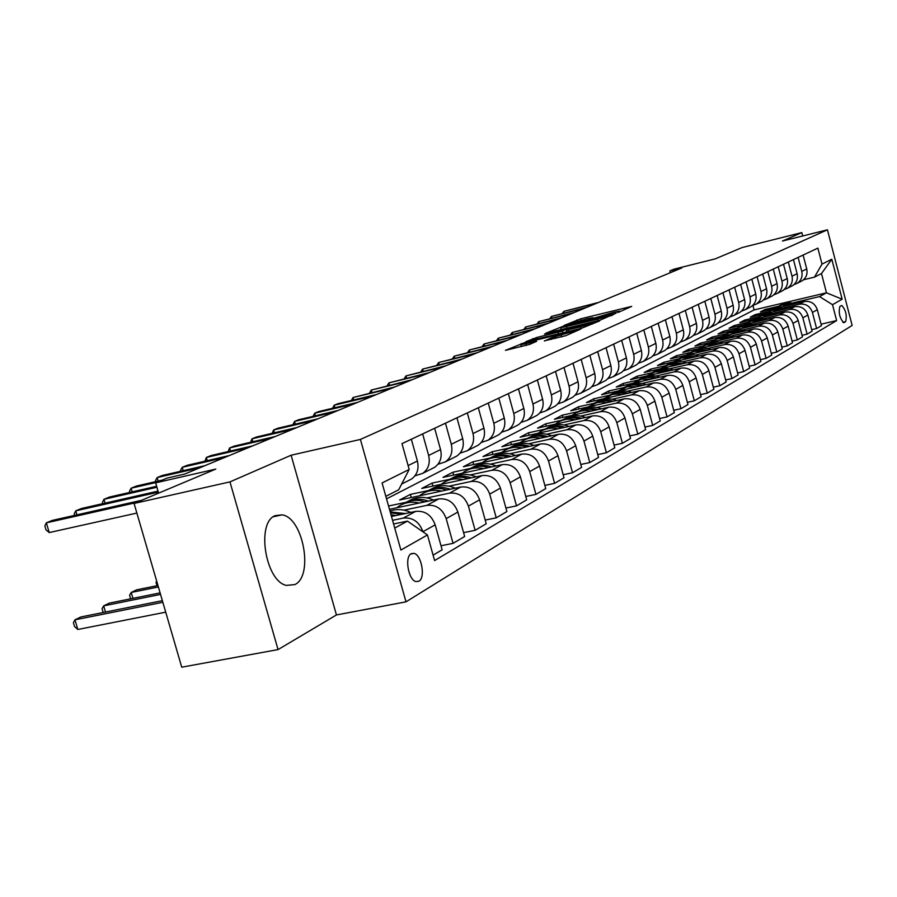 <?xml version="1.0" encoding="UTF-8"?>
<svg xmlns="http://www.w3.org/2000/svg" width="897" height="897" viewBox="0 0 897 897"><rect width="100%" height="100%" fill="white"/><g stroke="black" fill="none" stroke-linecap="round" stroke-linejoin="round"><path stroke-width="1.35" d="M618.739 312.19L631.679 306.393L580.841 318.771L564.247 325.376L587.019 318.771L592.962 317.639L590.663 318.951L591.975 318.704L613.503 312.324L619.614 311.169L617.394 312.448L618.739 312.19M294.821 584.597C313.86 575.997 303.231 517.737 282.163 514.844L275.155 515.64C256.082 522.581 265.299 580.953 286.266 585.393L294.821 584.597M418.899 581.245C425.649 577.915 421.579 554.839 414.01 553.359L411.196 553.684C404.424 556.745 408.314 579.888 415.883 581.57L418.899 581.245M544.378 340.838L565.76 335.691L580.864 329.008L525.575 342.25L505.415 350.368L529.791 344.347L536.653 341.308L520.843 344.751L532.784 340.838L567.958 332.35L573.127 331.397L550.949 338.001L544.434 341.017M802.703 235.989L801.828 232.592L742.144 247.538L715.122 258.908L674.185 269.122L669.824 270.916L681.843 267.923L184.67 474.065L167.268 478.056L155.63 482.844L158.612 493.137M229.968 481.891L278.048 649.585L336.442 614.95L291.11 455.228L229.968 481.891L134.079 503.464L215.773 469.086L155.63 482.844M291.11 455.228L360.415 439.429L827.426 229.811L852.15 325.454L405.993 601.842L360.415 439.429M801.828 232.592L782.419 241.046L827.426 229.811M599.947 320.218L616.026 313.21L564.426 325.746L545.757 333.247L599.947 320.218M599.622 320.924L581.099 328.425L526.012 341.622L536.899 337.44L562.352 331.049L566.691 329.098L544.546 334.032L599.622 320.924M278.048 649.585L181.732 667.189L134.079 503.464M841.453 305.574L839.895 306.471C838.37 312.638 839.626 318.054 843.685 322.718L845.624 321.675C847.116 315.475 845.849 310.082 841.812 305.473L841.453 305.574M386.54 498.867L754.085 309.925L826.473 292.803L821.484 273.551L814.487 277.128L822.011 264.11L817.862 248.121L401.991 443.634L409.189 469.456L398.705 489.773L385.833 496.355M822.011 264.11L831.811 259.233L842.16 299.206L832.517 304.688L819.544 296.582L793.419 302.749M821.08 324.176L836.643 320.588L832.517 304.688M836.643 320.588L434.608 560.569L427.454 534.948L400.892 550.052L382.077 482.945L409.189 469.456M336.442 614.95L405.993 601.842M669.824 270.916L670.294 272.71M754.085 309.925L752.908 305.451M778.181 306.348L765.175 309.42L760.409 311.898L774.492 308.579M819.544 296.582L826.473 292.803L842.16 299.206M394.725 528.064L407.473 521.123L393.581 523.994M423.014 531.865L422.969 531.697C419.213 521.751 412.654 517.21 403.28 518.085L392.561 520.316M433.094 555.142L442.131 549.805L435.168 524.835C431.468 514.99 424.965 510.516 415.681 511.391L391.473 516.448M440.999 545.757L453.063 543.347L446.19 518.623C442.524 508.891 436.088 504.462 426.871 505.347L403.964 510.146M453.063 543.347L464.657 536.496L457.874 512.052C454.252 502.421 447.872 498.048 438.745 498.945L389.466 509.305M463.581 532.639L475.118 530.318L468.425 506.11C464.837 496.579 458.524 492.262 449.464 493.148L426.961 497.902M405.993 502.331L388.547 506.02M475.118 530.318L486.219 523.758L479.603 499.82C476.06 490.39 469.804 486.129 460.823 487.015L399.613 499.999L410.355 494.404L411.23 497.532M485.199 520.081L496.243 517.827L489.706 494.124C486.208 484.795 480.007 480.579 471.093 481.476L448.993 486.174M428.34 490.569L410.355 494.404M496.243 517.827L506.883 511.548L500.425 488.091C496.972 478.863 490.816 474.692 481.992 475.589L421.747 488.461L432.051 483.091L432.881 486.084M505.919 508.038L516.504 505.863L510.113 482.642C506.693 473.504 500.604 469.378 491.836 470.275L470.129 474.928M449.767 479.29L432.051 483.091M516.504 505.863L526.707 499.831L520.406 476.856C517.02 467.808 510.976 463.727 502.286 464.624L442.983 477.383L452.884 472.226L453.68 475.085M525.788 496.478L535.935 494.382L529.701 471.62C526.348 462.661 520.361 458.625 511.738 459.522L490.412 464.13M470.342 468.458L452.884 472.226M535.935 494.382L545.735 488.596L539.579 466.059C536.26 457.19 530.329 453.209 521.774 454.106L463.39 466.743L472.898 461.787L473.661 464.523M544.86 485.389L554.604 483.348L548.504 461.024C545.23 452.245 539.344 448.309 530.856 449.206L509.888 453.759M511.055 456.427C503.553 453.882 496.579 454.431 490.11 458.053L472.898 461.787M554.604 483.348L564.011 477.787L557.99 455.687C554.75 446.998 548.919 443.096 540.499 443.993L483.001 456.528L492.15 451.752L492.868 454.375M563.181 474.715L572.533 472.753L566.579 450.855C563.372 442.243 557.586 438.386 549.233 439.283L528.625 443.78M509.081 448.052L492.15 451.752M572.533 472.753L581.592 467.404L575.706 445.719C572.521 437.187 566.792 433.374 558.506 434.271L501.872 446.684L510.685 442.098L511.368 444.609M580.796 464.455L589.789 462.56L583.969 441.066C580.819 432.612 575.134 428.844 566.904 429.741L546.632 434.193M527.335 438.431L510.685 442.098M589.789 462.56L598.512 457.414L592.749 436.121C589.632 427.757 583.992 424.023 575.829 424.92L520.047 437.209L528.524 432.791L529.185 435.202M597.75 454.588L606.406 452.75L600.698 431.648C597.615 423.35 592.02 419.65 583.913 420.547L563.978 424.954M544.928 429.17L528.524 432.791M606.406 452.75L614.793 447.782L609.153 426.882C606.103 418.675 600.553 415.008 592.513 415.905L537.55 428.093L545.724 423.821L546.351 426.142M614.064 445.08L622.406 443.286L616.822 422.577C613.795 414.425 608.289 410.804 600.306 411.701L580.684 416.062M561.87 420.233L545.724 423.821M622.406 443.286L630.49 438.51L624.962 417.98C621.969 409.918 616.519 406.33 608.592 407.227L554.413 419.291L562.307 415.176L562.912 417.397M629.795 435.908L637.823 434.182L632.351 413.831C629.38 405.825 623.976 402.271 616.104 403.168L596.797 407.485M578.217 411.622L562.307 415.176M637.823 434.182L645.627 429.573L640.211 409.402C637.274 401.475 631.903 397.965 624.099 398.851L570.694 410.804L578.307 406.834L578.89 408.976M644.954 427.062L652.702 425.391L647.342 405.388C644.427 397.528 639.101 394.052 631.353 394.938L612.337 399.199M594.005 403.314L578.307 406.834M652.702 425.391L660.226 420.94L654.922 401.116C652.041 393.335 646.748 389.881 639.068 390.778L586.414 402.607L593.769 398.784L594.319 400.836M659.587 418.529L667.054 416.903L661.807 397.248C658.947 389.522 653.7 386.114 646.064 386.999L627.339 391.215M609.231 395.297L593.769 398.784M667.054 416.903L674.331 412.609L669.128 393.121C666.292 385.475 661.089 382.088 653.509 382.974L601.595 394.702L608.693 390.991L609.231 392.976M673.714 410.288L680.924 408.718L675.766 389.388C672.963 381.797 667.794 378.444 660.27 379.319L641.837 383.501M623.953 387.538L608.693 390.991M680.924 408.718L687.954 404.558L682.852 385.396C680.061 377.872 674.936 374.554 667.469 375.439L616.261 387.044L623.135 383.468L623.65 385.374M687.36 402.327L694.323 400.791L689.266 381.786C686.508 374.318 681.417 371.033 673.995 371.907L655.842 376.034M638.182 380.048L623.135 383.468M694.323 400.791L701.118 396.777L696.106 377.94C693.381 370.539 688.324 367.277 680.958 368.151L630.456 379.655L637.094 376.191L637.588 378.029M700.546 394.624L707.284 393.144L702.317 374.441C699.604 367.097 694.592 363.868 687.27 364.743L669.375 368.824M651.951 372.793L637.094 376.191M707.284 393.144L713.855 389.253L708.933 370.719C706.253 363.431 701.275 360.235 694.009 361.11L644.181 372.49L650.617 369.138L651.087 370.921M713.306 387.179L719.82 385.732L714.943 367.333C712.285 360.112 707.341 356.928 700.12 357.802L682.482 361.839M665.271 365.785L650.617 369.138M719.82 385.732L726.178 381.976L721.345 363.722C718.71 356.558 713.81 353.418 706.634 354.281L657.467 365.561L663.702 362.321L664.161 364.036M725.651 379.969L731.952 378.568L727.164 360.448C724.552 353.34 719.674 350.222 712.554 351.086L695.175 355.089M678.177 358.991L663.702 362.321M731.952 378.568L738.108 374.924L733.365 356.961C730.775 349.908 725.942 346.814 718.867 347.688L670.339 358.856L676.383 355.705L676.82 357.365M737.603 372.984L743.703 371.616L739.005 353.788C736.426 346.791 731.627 343.719 724.597 344.583L707.464 348.541M690.679 352.409L676.383 355.705M743.703 371.616L749.668 368.095L745.015 350.402C742.458 343.461 737.693 340.423 730.707 341.286L682.819 352.353L688.672 349.303L689.098 350.895M749.174 366.223L755.095 364.888L750.475 347.33C747.941 340.445 743.198 337.429 736.269 338.281L719.372 342.194M702.788 346.029L688.672 349.303M755.095 364.888L760.869 361.48L756.294 344.056C753.783 337.216 749.085 334.233 742.2 335.086L694.917 346.04L700.591 343.08L701.006 344.639M760.398 359.663L766.128 358.374L761.587 341.073C759.097 334.289 754.422 331.318 747.582 332.182L730.909 336.05M714.539 339.851L700.591 343.08M766.128 358.374L771.734 355.055L767.238 337.889C764.76 331.161 760.129 328.224 753.334 329.076L706.645 339.929L712.151 337.059L712.554 338.55M771.274 353.306L776.836 352.039L772.373 335.007C769.918 328.313 765.309 325.398 758.559 326.25L742.111 330.085M725.931 333.852L712.151 337.059M776.836 352.039L782.274 348.832L777.856 331.924C775.412 325.286 770.848 322.393 764.132 323.245L718.037 333.987L723.386 331.206L723.767 332.652M781.836 347.128L787.23 345.906L782.834 329.109C780.412 322.528 775.871 319.657 769.2 320.498L752.975 324.288M736.998 328.022L723.386 331.206M787.23 345.906L792.511 342.789L788.149 326.116C785.761 319.579 781.242 316.731 774.616 317.583L729.093 328.224L734.284 325.521L734.654 326.923M792.073 341.14L797.31 339.941L792.993 323.391C790.616 316.91 786.131 314.085 779.538 314.925L763.526 318.67M747.739 322.371L734.284 325.521M797.31 339.941L802.445 336.913L798.162 320.487C795.796 314.051 791.345 311.248 784.797 312.078L756.272 318.771M754.971 319.074L739.823 322.628L744.869 319.994L745.228 321.361M802.019 335.321L807.109 334.155L802.86 317.841C800.516 311.45 796.088 308.658 789.584 309.499L773.775 313.21M758.178 316.876L744.869 319.994M807.109 334.155L812.088 331.217L807.872 315.015C805.551 308.669 801.156 305.911 794.686 306.74L767.159 313.21M764.782 313.771L750.262 317.19L755.162 314.634L755.509 315.957M811.684 329.67L816.618 328.537L812.435 312.448C810.126 306.135 805.764 303.399 799.339 304.229L783.731 307.906M768.314 311.539L755.162 314.634M816.618 328.537L821.461 325.678L817.313 309.7C815.025 303.444 810.686 300.719 804.306 301.549L777.553 307.862M803.555 279.752L814.487 277.128M793.946 284.618L797.186 283.306C801.256 280.447 802.781 276.478 801.761 271.399L798.128 257.405M784.056 289.619L787.387 288.285C791.513 285.381 793.049 281.355 792.006 276.209L788.317 262.025M773.887 294.765L777.295 293.409C781.466 290.471 783.025 286.39 781.971 281.165L778.215 266.768M763.403 300.058L766.913 298.679C771.128 295.696 772.709 291.559 771.633 286.266L767.81 271.656M752.594 305.518L756.216 304.105C760.488 301.089 762.069 296.896 760.981 291.514L757.09 276.691M741.471 311.147L745.183 309.7C749.511 306.651 751.114 302.39 750.004 296.929L746.057 281.882M729.99 316.955L733.813 315.475C738.197 312.38 739.823 308.063 738.679 302.513L734.665 287.242M718.138 322.942L722.085 321.429C726.525 318.289 728.162 313.905 727.007 308.276L722.915 292.758M705.917 329.121L709.987 327.573C714.472 324.389 716.131 319.937 714.954 314.219L710.794 298.466M693.291 335.489L697.485 333.908C702.037 330.69 703.708 326.172 702.508 320.364L698.27 304.352M680.24 342.082L684.568 340.468C689.188 337.194 690.881 332.608 689.647 326.71L685.33 310.429M666.751 348.899L671.225 347.24C675.901 343.921 677.616 339.257 676.36 333.258L671.954 316.719M652.803 355.941L657.423 354.248C662.154 350.873 663.892 346.141 662.614 340.041L658.129 323.223M638.35 363.24L643.138 361.491C647.937 358.082 649.686 353.272 648.385 347.061L643.811 329.95M623.393 370.786L628.349 369.003C633.215 365.528 634.986 360.639 633.652 354.326L628.988 336.924M607.886 378.612L613.021 376.774C617.955 373.253 619.749 368.286 618.381 361.861L613.626 344.145M591.807 386.73L597.133 384.835C602.145 381.27 603.95 376.213 602.56 369.665L597.694 351.624M575.123 395.151L580.651 393.2C585.73 389.578 587.557 384.432 586.133 377.772L581.166 359.394M557.799 403.885L563.54 401.89C568.698 398.201 570.537 392.964 569.079 386.181L564.011 367.467M539.792 412.968L545.768 410.916C550.993 407.171 552.855 401.834 551.363 394.927L546.172 375.843M521.067 422.409L527.29 420.289C532.583 416.488 534.477 411.061 532.941 404.009L527.638 384.566M501.569 432.231L508.061 430.044C513.443 426.176 515.349 420.659 513.779 413.472L508.341 393.626M481.274 442.468L488.035 440.214C493.496 436.278 495.424 430.65 493.821 423.317L488.26 403.078M460.105 453.131L467.169 450.799C472.708 446.807 474.659 441.066 473.011 433.576L467.315 412.923M438.005 464.254L445.394 461.854C451.023 457.784 452.996 451.931 451.303 444.284L445.461 423.193M414.93 475.87L422.666 473.381C428.385 469.243 430.381 463.267 428.643 455.463L422.644 433.913M765.175 309.42L765.511 310.698M800.662 281.546L802.176 280.783C806.224 277.935 807.737 273.989 806.728 268.943L803.118 255.062M790.986 286.457L792.522 285.683C796.614 282.802 798.151 278.799 797.119 273.686L793.453 259.603M781.029 291.514L782.576 290.729C786.725 287.802 788.272 283.755 787.23 278.563L783.507 264.279M770.781 296.716L772.351 295.92C776.544 292.96 778.114 288.856 777.049 283.587L773.259 269.1M760.23 302.065L761.811 301.269C766.06 298.264 767.641 294.104 766.554 288.767L762.708 274.056M749.354 307.593L750.957 306.774C755.263 303.735 756.855 299.508 755.756 294.093L751.832 279.169M738.141 313.277L739.767 312.448C744.118 309.375 745.732 305.092 744.611 299.587L740.63 284.439M726.581 319.141L728.229 318.312C732.636 315.195 734.273 310.844 733.118 305.26L729.07 289.866M714.651 325.196L716.322 324.355C720.784 321.193 722.433 316.776 721.266 311.102L717.14 295.472M702.34 331.453L704.033 330.589C708.552 327.383 710.222 322.909 709.034 317.146L704.829 301.269M689.625 337.9L691.34 337.037C695.915 333.785 697.608 329.233 696.386 323.38L692.114 307.245M676.484 344.571L678.222 343.686C682.864 340.4 684.568 335.77 683.323 329.827L678.973 313.423M662.894 351.467L664.655 350.57C669.364 347.229 671.079 342.531 669.824 336.487L665.383 319.814M648.845 358.598L650.628 357.69C655.393 354.304 657.131 349.527 655.842 343.383L651.312 326.418M634.291 365.987L636.108 365.068C640.94 361.626 642.689 356.771 641.377 350.514L636.758 333.269M619.222 373.634L621.06 372.704C625.96 369.205 627.743 364.283 626.398 357.914L621.677 340.355M603.603 381.561L605.475 380.608C610.442 377.065 612.236 372.053 610.857 365.572L606.047 347.7M587.412 389.78L589.307 388.816C594.341 385.217 596.157 380.115 594.745 373.522L589.834 355.324M570.604 398.302L572.521 397.337C577.634 393.682 579.473 388.491 578.027 381.774L573.015 363.229M553.146 407.16L555.097 406.173C560.277 402.461 562.139 397.18 560.67 390.341L555.535 371.448M535.016 416.365L536.989 415.367C542.248 411.588 544.12 406.218 542.618 399.243L537.37 379.992M516.145 425.94L518.152 424.931C523.489 421.085 525.384 415.614 523.837 408.505L518.477 388.872M496.512 435.908L498.553 434.877C503.968 430.975 505.886 425.402 504.293 418.148L498.799 398.111M476.06 446.291L478.123 445.237C483.629 441.279 485.569 435.594 483.943 428.183L478.314 407.754M454.734 457.111L456.831 456.046C462.415 452.01 464.377 446.224 462.706 438.667L456.943 417.8M432.477 468.402L434.608 467.326C440.281 463.222 442.266 457.313 440.55 449.588L434.641 428.284M409.234 480.209L411.409 479.099C417.161 474.928 419.168 468.896 417.397 461.013L411.331 439.238M403 481.442L404.558 478.426M407.473 521.123L427.454 534.948M821.484 273.551L831.811 259.233M612.449 314.544L565.872 325.701L560.681 327.831L597.738 319.153L612.449 314.544L612.64 315.251M580.482 326.9L592.132 323.111L586.986 324.075L574.742 327.046L566.265 330.231L580.482 326.9L580.897 328.47M796.289 303.444L788.194 302.592L780.581 305.081M790.134 304.89L781.803 305.07L774.593 308.546M794.024 303.971L786.467 303.399L779.37 305.698M778.17 306.348L785.11 303.937L792.556 304.318M596.348 303.377L563.877 311.36L598.714 302.39M562.374 313.345L563.877 311.36L564.291 312.874M786.691 308.624L778.473 307.738L770.736 310.261M780.356 310.115L771.925 310.284L764.614 313.815M784.359 309.173L776.701 308.568L769.491 310.9M768.258 311.573L775.3 309.129L782.846 309.521M776.813 313.95L768.46 313.042L760.611 315.598M770.299 315.486L761.755 315.643L754.355 319.22M774.425 314.511L766.643 313.883L759.333 316.26M758.055 316.944L765.197 314.466L772.866 314.881M766.655 319.444C760.824 317.639 755.341 318.188 750.195 321.081M759.95 321.014L751.294 321.16L743.804 324.792M764.188 320.016L756.294 319.366L748.872 321.765M747.56 322.472L754.803 319.96L762.585 320.397M584.295 308.366L551.476 316.428L586.728 307.357M549.939 318.469L551.476 316.428L551.902 317.987M571.916 313.502L538.738 321.642L574.416 312.47M537.168 323.739L538.738 321.642L539.164 323.245M559.179 318.783L525.631 326.99L561.757 317.717M524.039 329.154L525.631 326.99L526.079 328.65M756.193 325.095C750.262 323.245 744.689 323.783 739.464 326.732M749.298 326.699L740.53 326.844L732.927 330.522M753.659 325.678L745.631 325.006L738.108 327.439M736.762 328.156L744.106 325.611L752.011 326.071M546.082 324.209L512.165 332.495L548.74 323.111M510.528 334.716L512.165 332.495L512.624 334.211M745.418 330.915C739.397 329.008 733.735 329.558 728.42 332.552M738.309 332.563L729.429 332.697L721.737 336.42M742.806 331.52L734.665 330.802L727.019 333.269M725.628 334.02L733.084 331.442L741.113 331.912M734.307 336.913C728.185 334.951 722.433 335.5 717.039 338.55M726.996 338.606L717.992 338.73L710.2 342.497M731.627 337.53L723.352 336.79L715.593 339.29M714.158 340.064L721.737 337.44L729.878 337.945M722.87 343.103C716.636 341.073 710.783 341.622 705.3 344.728M715.335 344.84L706.208 344.953L698.303 348.776M720.1 343.742L711.691 342.957L703.82 345.491M702.34 346.287L710.032 343.629L718.306 344.156M711.063 349.482C704.728 347.397 698.774 347.935 693.202 351.108M703.293 351.265L694.043 351.366L686.037 355.246M708.215 350.133L699.671 349.325L691.665 351.893M690.141 352.712L697.956 350.009L706.365 350.559M698.886 356.064C692.439 353.923 686.384 354.461 680.711 357.679M690.881 357.903L681.496 357.993L673.367 361.917M695.96 356.737L687.27 355.885L679.13 358.497M677.56 359.349L685.487 356.602L694.043 357.174M532.616 329.793L498.306 338.158L535.341 328.672M496.635 340.445L498.306 338.158L498.788 339.918M518.746 335.545L484.044 343.988L521.549 334.379M482.339 346.343L484.044 343.988L484.548 345.805M504.462 341.465L469.366 349.987L507.354 340.266M467.629 352.42L469.366 349.987L469.882 351.871M489.751 347.565L454.241 356.165L492.722 346.332M452.469 358.677L454.241 356.165L454.779 358.116M474.58 353.855L438.655 362.534L477.653 352.588M436.884 365.113L438.655 362.534L439.216 364.552M686.317 362.859C679.758 360.65 673.591 361.188 667.828 364.474M678.054 364.754L668.534 364.832L660.293 368.813M683.29 363.554L674.454 362.668L666.191 365.314M664.565 366.189L672.615 363.397L681.316 364.003M458.939 360.347L422.588 369.104L462.112 359.024M420.828 371.75L422.588 369.104L423.171 371.19M673.333 369.889C666.65 367.602 660.371 368.14 654.507 371.481M664.8 371.829L655.146 371.896L646.793 375.933M670.216 370.596C664.027 368.79 658.23 369.373 652.814 372.356M651.144 373.264L659.329 370.427L668.175 371.066M442.804 367.03L406.016 375.877L446.078 365.673M404.278 378.59L406.016 375.877L406.621 378.029M659.923 377.144C653.106 374.789 646.715 375.316 640.75 378.736M651.099 379.151L641.31 379.196L632.834 383.288M656.694 377.884C650.403 376.011 644.506 376.594 639 379.633M637.262 380.575C642.6 377.48 648.374 376.74 654.586 378.355M426.153 373.937L388.917 382.862L429.528 372.535M387.19 385.654L388.917 382.862L389.545 385.093M646.053 384.656C639.101 382.212 632.598 382.739 626.521 386.226M636.937 386.719L627.003 386.753L618.392 390.901M642.723 385.407C636.309 383.49 630.311 384.073 624.716 387.156M622.922 388.132C628.337 384.981 634.213 384.23 640.536 385.901M408.954 381.068L371.268 390.072L412.441 379.622M369.564 392.953L371.268 390.072L371.919 392.393M631.701 392.426C624.615 389.903 617.988 390.419 611.799 393.985M622.271 394.545L617.181 393.996L612.191 394.568L603.457 398.784M628.259 393.2C621.733 391.215 615.622 391.798 609.926 394.949M608.065 395.947C613.582 392.74 619.558 391.989 626.005 393.716M391.182 388.435L353.037 397.528L394.781 386.943M351.344 400.499L353.037 397.528L353.71 399.939M616.844 400.477C609.624 397.864 602.862 398.38 596.561 402.013M607.09 402.663L601.921 402.091L596.853 402.652L587.984 406.935M613.279 401.273C606.63 399.221 600.418 399.793 594.621 403.011M592.704 404.042C598.299 400.768 604.387 400.017 610.947 401.8M372.816 396.048L334.189 405.231L338.001 403.661L376.538 394.512M332.529 408.292L334.189 405.231L334.895 407.731M601.461 408.819C594.094 406.106 587.199 406.61 580.774 410.333M591.358 411.061L586.111 410.467L580.964 411.039L576.132 412.732L571.961 415.378M597.772 409.637C591 407.507 584.665 408.09 578.767 411.353M576.771 412.441C582.467 409.088 588.667 408.337 595.361 410.176M585.517 417.464C577.993 414.649 570.963 415.143 564.415 418.944M575.044 419.774C568.597 418.417 562.688 419.392 557.329 422.711L555.355 424.146M581.693 418.305C574.786 416.107 568.328 416.679 562.329 420.009M560.266 421.13C566.063 417.722 572.376 416.959 579.193 418.854M568.978 426.423C561.298 423.519 554.122 424.001 547.45 427.891M558.125 428.822C551.565 427.421 545.567 428.396 540.14 431.771L538.122 433.229M565.02 427.297C557.979 425.021 551.397 425.582 545.286 428.99M543.145 430.156C549.042 426.669 555.467 425.907 562.43 427.869M551.767 435.751L551.801 435.729C543.952 432.713 536.63 433.195 529.835 437.164M540.555 438.207C533.894 436.761 527.806 437.747 522.278 441.178L520.226 442.658M547.719 436.637C540.521 434.283 533.816 434.832 527.593 438.308M525.362 439.519C531.372 435.953 537.931 435.191 545.028 437.231M533.995 445.417L533.883 445.361C525.9 442.266 518.444 442.748 511.548 446.796M522.312 447.962C515.528 446.471 509.339 447.468 503.733 450.944L501.647 452.458M529.735 446.336C522.402 443.892 515.562 444.441 509.216 447.995M506.895 449.251C513.017 445.607 519.699 444.834 526.943 446.953M515.472 455.474L515.259 455.373C507.119 452.2 499.551 452.682 492.531 456.82M503.329 458.098C496.433 456.562 490.143 457.56 484.458 461.103L482.328 462.65M487.699 459.365C493.933 455.631 500.75 454.869 508.151 457.055M496.209 465.935L495.884 465.79C487.587 462.538 479.884 463.02 472.764 467.236M483.584 468.649C476.565 467.068 470.174 468.066 464.399 471.665L462.224 473.246M491.612 466.922C483.954 464.276 476.834 464.814 470.241 468.526M467.729 469.882C474.087 466.07 481.039 465.296 488.596 467.572M476.161 476.834L475.713 476.643C467.259 473.291 459.41 473.773 452.178 478.079M463.02 479.637C455.878 478 449.386 479.009 443.51 482.664L441.302 484.279M471.385 477.854C463.558 475.107 456.27 475.623 449.543 479.424M446.941 480.837C453.411 476.935 460.52 476.161 468.245 478.527M353.81 403.93L314.701 413.192L318.648 411.577L357.656 402.338M313.064 416.354L314.701 413.192L315.43 415.793M334.144 412.082L294.53 421.433L298.623 419.762L338.124 410.434M292.927 424.696L294.53 421.433L295.304 424.135M313.771 420.536L273.652 429.955L277.891 428.228L317.897 418.821M272.083 433.329L273.652 429.955L274.46 432.78M292.657 429.282L252.023 438.801L256.419 437.007L296.941 427.51M250.498 442.288L252.023 438.801L252.864 441.739M270.771 438.364L229.61 447.962L234.162 446.101L275.211 436.514M228.118 451.572L229.61 447.962L230.484 451.023M248.065 447.771L206.355 457.459L211.075 455.53L252.674 445.865M204.92 461.204L206.355 457.459L207.274 460.654M224.474 457.56L182.226 467.326L187.125 465.319L229.262 455.564M180.835 471.205L180.566 470.263L182.226 467.326L183.19 470.667M199.975 467.718L157.154 477.563L162.245 475.488L204.953 465.655M155.82 481.599L155.517 480.545L157.154 477.563L158.164 481.061M455.284 488.192L454.689 487.946C446.067 484.503 438.084 484.985 430.728 489.381M441.582 491.096C434.327 489.403 427.712 490.412 421.747 494.135L419.493 495.783M450.294 489.246C442.288 486.387 434.854 486.892 427.992 490.771M425.279 492.251C431.872 488.248 439.126 487.475 447.031 489.941M156.986 585.707L156.022 582.4L156.717 581.234M156.997 482.283L131.097 488.215L136.389 486.051L162.222 480.13M129.83 492.408L129.482 491.231L131.097 488.215L132.162 491.87M433.509 500.044L432.769 499.73C423.978 496.187 415.849 496.669 408.37 501.165M419.224 503.049C411.835 501.288 405.108 502.309 399.053 506.087L396.743 507.78M428.318 501.131C420.121 498.149 412.519 498.642 405.511 502.612M402.675 504.159C409.413 500.055 416.825 499.281 424.909 501.849M157.962 585.506L136.591 589.856L131.22 592.469L158.377 586.952M130.626 598.837L129.583 595.294L131.22 592.469L132.935 598.366M156.908 487.239L103.985 499.293L109.49 497.039L156.627 486.297M102.796 503.654L102.404 502.342L103.985 499.293L105.106 503.127M410.792 512.411L409.895 512.03C403.056 509.16 396.407 508.834 389.96 511.043M395.88 515.528L390.98 514.71M405.366 513.544L390.206 511.918M390.442 512.792L401.811 514.284M160.115 592.883L109.266 603.143L103.671 605.867L160.552 594.408M103.2 612.505L102.067 608.704L103.671 605.867L105.487 612.046M158.321 492.128L75.763 510.83L81.492 508.487L158.029 491.13M74.653 515.371L74.216 513.903L75.763 510.83L76.94 514.856M162.379 600.676L80.797 616.979L74.967 619.816L77.815 629.47L165.721 612.169M77.815 629.47L74.541 626.543L73.397 622.686L74.967 619.816L162.85 602.291M135.985 502.668L46.352 522.839L52.329 520.395L141.715 500.257M136.882 513.073L49.223 532.571L46.352 522.839L44.85 525.956L45.994 529.847L49.223 532.571M403.28 518.085L415.681 511.391M426.871 505.347L438.745 498.945M449.464 493.148L460.823 487.015M471.093 481.476L481.992 475.589M491.836 470.275L502.286 464.624M511.738 459.522L521.774 454.106M530.856 449.206L540.499 443.993M549.233 439.283L558.506 434.271M566.904 429.741L575.829 424.92M583.913 420.547L592.513 415.905M600.306 411.701L608.592 407.227M616.104 403.168L624.099 398.851M631.353 394.938L639.068 390.778M646.064 386.999L653.509 382.974M660.27 379.319L667.469 375.439M673.995 371.907L680.958 368.151M687.27 364.743L694.009 361.11M700.12 357.802L706.634 354.281M712.554 351.086L718.867 347.688M724.597 344.583L730.707 341.286M736.269 338.281L742.2 335.086M747.582 332.182L753.334 329.076M758.559 326.25L764.132 323.245M769.2 320.498L774.616 317.583M779.538 314.925L784.797 312.078M789.584 309.499L794.686 306.74M799.339 304.229L804.306 301.549M801.761 271.399L806.728 268.943M812.435 312.448L817.313 309.7M802.86 317.841L807.872 315.015M792.006 276.209L797.119 273.686M792.993 323.391L798.162 320.487M781.971 281.165L787.23 278.563M782.834 329.109L788.149 326.116M771.633 286.266L777.049 283.587M772.373 335.007L777.856 331.924M760.981 291.514L766.554 288.767M761.587 341.073L767.238 337.889M750.004 296.929L755.756 294.093M750.475 347.33L756.294 344.056M738.679 302.513L744.611 299.587M739.005 353.788L745.015 350.402M727.007 308.276L733.118 305.26M727.164 360.448L733.365 356.961M714.954 314.219L721.266 311.102M714.943 367.333L721.345 363.722M702.508 320.364L709.034 317.146M702.317 374.441L708.933 370.719M689.647 326.71L696.386 323.38M689.266 381.786L696.106 377.94M676.36 333.258L683.323 329.827M675.766 389.388L682.852 385.396M662.614 340.041L669.824 336.487M661.807 397.248L669.128 393.121M648.385 347.061L655.842 343.383M647.342 405.388L654.922 401.116M633.652 354.326L641.377 350.514M632.351 413.831L640.211 409.402M618.381 361.861L626.398 357.914M616.822 422.577L624.962 417.98M602.56 369.665L610.857 365.572M600.698 431.648L609.153 426.882M586.133 377.772L594.745 373.522M583.969 441.066L592.749 436.121M569.079 386.181L578.027 381.774M566.579 450.855L575.706 445.719M551.363 394.927L560.67 390.341M548.504 461.024L557.99 455.687M532.941 404.009L542.618 399.243M529.701 471.62L539.579 466.059M513.779 413.472L523.837 408.505M510.113 482.642L520.406 476.856M493.821 423.317L504.293 418.148M489.706 494.124L500.425 488.091M473.011 433.576L483.943 428.183M468.425 506.11L479.603 499.82M451.303 444.284L462.706 438.667M446.19 518.623L457.874 512.052M428.643 455.463L440.55 449.588M422.969 531.697L435.168 524.835M408.113 465.588L417.397 461.013M842.832 322.315L845.624 321.675M577.242 321.249L576.894 319.949M581.222 320.184L580.841 318.771M566.971 328.201L566.568 326.71M598.142 320.644L597.738 319.153M610.969 315.979L610.779 315.273M533.087 340.019L532.728 338.674M537.325 338.988L536.899 337.44M558.607 333.852L558.181 332.294M562.834 332.832L562.352 331.049M566.68 329.961L566.5 329.266M568.586 331.442L568.16 329.872M551.33 339.414L550.949 338.001M555.68 338.371L555.243 336.723M561.623 336.947L561.174 335.299M526.236 345.446L525.788 343.82M521.527 344.179L521.336 343.506M495.222 466.148L495.884 465.79M474.805 477.126L475.713 476.643M453.534 488.562L454.689 487.946M431.322 500.504L432.769 499.73M408.135 512.972L409.895 512.03M273.305 516.75L282.163 514.844M410.703 554.021L414.01 553.359M797.186 283.306L802.176 280.783M787.387 288.285L792.522 285.683M777.295 293.409L782.576 290.729M766.913 298.679L772.351 295.92M756.216 304.105L761.811 301.269M745.183 309.7L750.957 306.774M733.813 315.475L739.767 312.448M722.085 321.429L728.229 318.312M709.987 327.573L716.322 324.355M697.485 333.908L704.033 330.589M684.568 340.468L691.34 337.037M671.225 347.24L678.222 343.686M657.423 354.248L664.655 350.57M643.138 361.491L650.628 357.69M628.349 369.003L636.108 365.068M613.021 376.774L621.06 372.704M597.133 384.835L605.475 380.608M580.651 393.2L589.307 388.816M563.54 401.89L572.521 397.337M545.768 410.916L555.097 406.173M527.29 420.289L536.989 415.367M508.061 430.044L518.152 424.931M488.035 440.214L498.553 434.877M467.169 450.799L478.123 445.237M445.394 461.854L456.831 456.046M422.666 473.381L434.608 467.326M401.654 484.044L411.409 479.099M593.164 318.39L593.018 317.83M612.774 315.183L612.584 314.477M561.163 329.614L560.681 327.831M566.893 329.861L566.702 329.165M592.39 324.075L592.177 323.301M566.725 331.89L566.265 330.231M573.385 332.361L573.183 331.587M521.359 346.634L520.843 344.751"/></g></svg>
